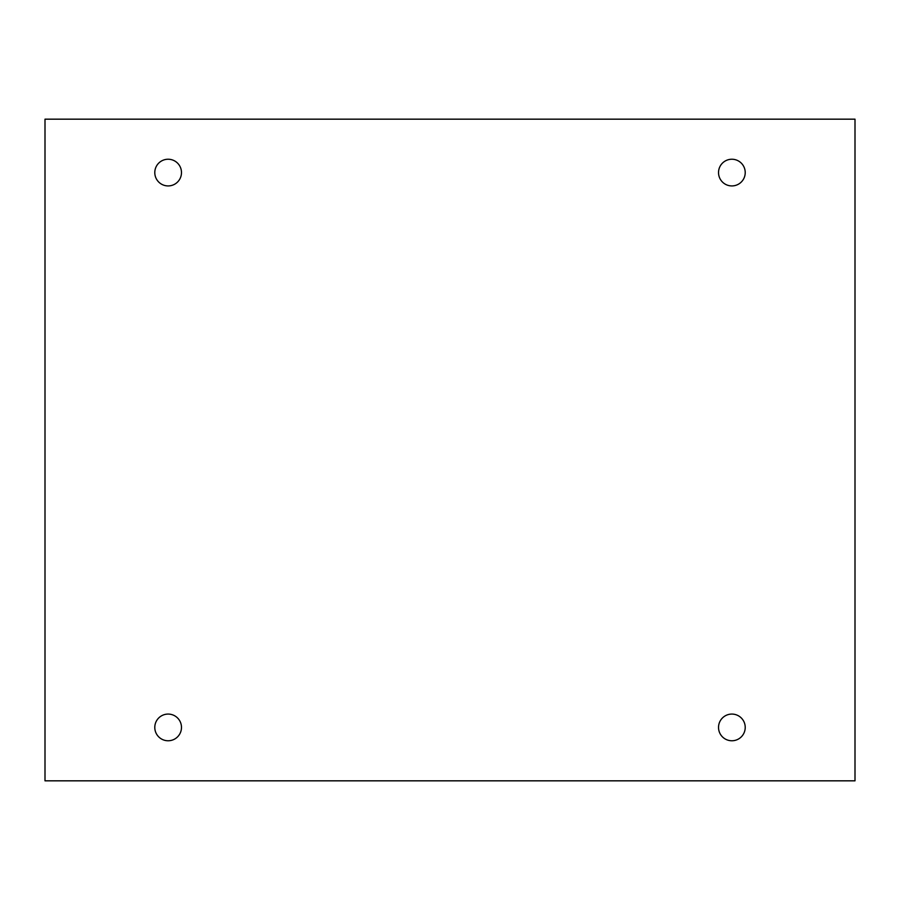 <?xml version="1.0" encoding="UTF-8"?>
<svg xmlns="http://www.w3.org/2000/svg" width="900" height="900" viewBox="0 0 900 900"><rect width="100%" height="100%" fill="white"/><g stroke="black" fill="none" stroke-linecap="round" stroke-linejoin="round"><path stroke-width="1.35" d="M855 119.171L45 119.171L45 780.829L855 780.829L855 119.171M181.485 172.586A13.354 13.354 0 0 0 161.46 161.021A13.354 13.354 0 0 0 161.46 184.14A13.354 13.354 0 0 0 181.485 172.586M745.222 172.586A13.354 13.354 0 0 0 725.197 161.021A13.354 13.354 0 0 0 725.197 184.14A13.354 13.354 0 0 0 745.222 172.586M745.222 727.414A13.354 13.354 0 0 0 725.197 715.86A13.354 13.354 0 0 0 725.197 738.979A13.354 13.354 0 0 0 745.222 727.414M181.485 727.414A13.354 13.354 0 0 0 161.46 715.86A13.354 13.354 0 0 0 161.46 738.979A13.354 13.354 0 0 0 181.485 727.414"/></g></svg>
